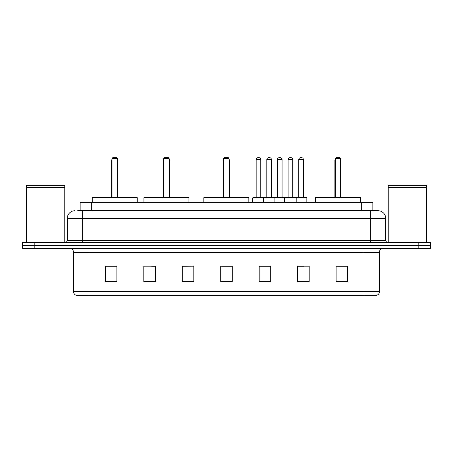 <?xml version="1.0" encoding="UTF-8"?>
<svg xmlns="http://www.w3.org/2000/svg" width="453" height="453" viewBox="0 0 453 453"><rect width="100%" height="100%" fill="white"/><g stroke="black" fill="none" stroke-linecap="round" stroke-linejoin="round"><path stroke-width="0.68" d="M77.656 210.73L82.65 210.73L77.656 210.73L80.158 210.73L80.158 202.27L372.842 202.27L372.842 210.73M74.96 210.73A7.69 7.69 0 0 0 67.265 218.425L67.265 240.345A1.925 1.925 0 0 1 65.345 242.27M385.735 218.425L82.65 218.425L82.65 210.73L378.04 210.73A7.69 7.69 0 0 1 385.735 218.425L385.735 240.345C385.848 241.517 386.488 242.157 387.655 242.27M34.19 242.27L22.65 242.27L22.65 245.345L34.19 245.345L22.65 245.345L22.65 248.425L34.19 248.425L34.19 245.345L418.81 245.345L34.19 245.345L34.19 242.27L418.81 242.27L418.81 245.345L430.35 245.345L418.81 245.345L418.81 248.425L34.19 248.425M418.81 248.425L430.35 248.425L430.35 242.27L418.81 242.27M377.927 210.73L375.344 210.73M379.427 291.653C379.32 293.499 378.397 294.727 376.658 295.345L364.042 295.345L364.042 291.653L379.427 291.653L379.427 252.27A3.845 3.845 0 0 1 383.272 248.425M364.042 295.345L76.342 295.345A3.845 3.845 0 0 1 73.573 291.653L73.573 252.27C73.346 249.931 72.067 248.652 69.728 248.425M347.655 281.54L347.655 266.154L336.115 266.154L336.115 281.54L347.655 281.54M309.195 281.54L309.195 266.154L297.655 266.154L297.655 281.54L309.195 281.54M270.73 281.54L270.73 266.154L259.195 266.154L259.195 281.54L270.73 281.54M116.885 281.54L116.885 266.154L105.345 266.154L105.345 281.54L116.885 281.54M155.345 281.54L155.345 266.154L143.805 266.154L143.805 281.54L155.345 281.54M193.805 281.54L193.805 266.154L182.27 266.154L182.27 281.54L193.805 281.54M232.27 281.54L232.27 266.154L220.73 266.154L220.73 281.54L232.27 281.54M357.043 295.345L88.958 295.345L88.958 291.653L364.042 291.653L364.042 252.27L73.573 252.27M298.193 266.234L303.963 266.234M193.805 266.154L182.27 266.234L193.805 266.154M151.613 266.234L155.345 266.234M266.234 266.234L261.347 266.234M232.27 266.234L220.73 266.234M116.885 266.234L105.345 266.234M270.73 266.234L259.195 266.234M347.655 266.234L336.115 266.234M26.302 187.463L64.768 187.463L26.302 187.463L26.302 242.27M64.768 187.463L64.768 242.27M64.575 187.27L26.495 187.27M64.768 187.078L64.768 185.345L26.302 185.345L26.302 187.078M137.231 202.27L137.231 197.655L92.231 197.655L92.231 202.27M112.038 158.42L112.808 157.655L116.653 157.655L117.423 158.42L112.038 158.42L112.038 197.655M117.423 158.42L117.423 197.655M117.808 197.655L117.808 160.73A3.075 3.075 0 0 0 117.423 159.241M111.653 197.655L111.653 160.73L112.038 160.73M388.232 187.463L426.698 187.463L388.232 187.463L388.232 242.27M426.698 187.463L426.698 242.27M426.505 187.27L388.425 187.27M426.698 187.078L426.698 185.345L388.232 185.345L388.232 187.078M188.924 202.27L188.924 197.655L143.924 197.655L143.924 202.27M163.731 158.42L164.501 157.655L168.346 157.655L169.116 158.42L163.731 158.42L163.731 197.655M169.116 158.42L169.116 197.655M169.501 197.655L169.501 160.73A3.075 3.075 0 0 0 169.116 159.241M163.346 197.655L163.346 160.73L163.731 160.73M248.844 202.27L248.844 197.655L203.844 197.655L203.844 202.27M223.652 158.42L224.422 157.655L228.267 157.655L229.037 158.42L223.652 158.42L223.652 197.655M229.037 158.42L229.037 197.655M229.422 197.655L229.422 160.73A3.075 3.075 0 0 0 229.037 159.241M223.267 197.655L223.267 160.73L223.652 160.73M360.463 202.27L360.463 197.655L315.464 197.655L315.464 202.27M335.271 158.42L336.041 157.655L339.886 157.655L340.656 158.42L335.271 158.42L335.271 197.655M340.656 158.42L340.656 197.655M341.041 197.655L341.041 160.73A3.075 3.075 0 0 0 340.656 159.241M334.886 197.655L334.886 160.73L335.271 160.73M295.696 197.655L306.466 197.655A0.385 0.385 0 0 1 306.845 198.04L263.346 198.04A0.385 0.385 0 0 1 263.731 197.655L274.501 197.655A0.385 0.385 0 0 1 274.886 198.04L274.886 202.27M271.426 159.575L266.806 159.575A1.925 1.925 0 0 1 268.731 157.655L269.501 157.655A1.925 1.925 0 0 1 271.426 159.575L271.426 197.27A0.385 0.385 0 0 0 271.811 197.655M266.806 159.575L266.806 197.27A0.385 0.385 0 0 1 266.426 197.655M263.731 197.655L253.08 197.655A0.385 0.385 0 0 0 252.695 198.04L263.346 198.04L263.346 202.27M284.654 202.27L284.654 198.04A0.385 0.385 0 0 1 285.039 197.655L295.809 197.655A0.385 0.385 0 0 1 296.194 198.04L296.194 202.27M292.734 159.575L288.119 159.575A1.925 1.925 0 0 1 290.039 157.655L290.809 157.655A1.925 1.925 0 0 1 292.734 159.575L292.734 197.27A0.385 0.385 0 0 0 293.119 197.655M288.119 159.575L288.119 197.27A0.385 0.385 0 0 1 287.734 197.655M264.229 198.04A0.385 0.385 0 0 0 263.844 197.655M256.155 159.575A1.925 1.925 0 0 1 258.08 157.655L258.844 157.655A1.925 1.925 0 0 1 260.769 159.575L256.155 159.575L256.155 197.27A0.385 0.385 0 0 1 255.769 197.655M260.769 159.575L260.769 197.27A0.385 0.385 0 0 0 261.154 197.655M252.695 198.04L252.695 202.27M285.537 198.04A0.385 0.385 0 0 0 285.152 197.655M274.388 197.655L285.039 197.655M277.463 159.575A1.925 1.925 0 0 1 279.388 157.655L280.152 157.655A1.925 1.925 0 0 1 282.077 159.575L277.463 159.575L277.463 197.27A0.385 0.385 0 0 1 277.077 197.655M282.077 159.575L282.077 197.27A0.385 0.385 0 0 0 282.462 197.655M298.77 159.575A1.925 1.925 0 0 1 300.696 157.655L301.46 157.655A1.925 1.925 0 0 1 303.385 159.575L298.77 159.575L298.77 197.27A0.385 0.385 0 0 1 298.385 197.655M303.385 159.575L303.385 197.27A0.385 0.385 0 0 0 303.77 197.655M306.845 198.04L306.845 202.27M91.699 210.73L91.699 202.27M361.301 210.73L361.301 202.27M82.65 242.27L82.65 218.425L67.265 218.425M67.265 240.345L385.735 240.345M370.35 210.73L370.35 242.27M364.042 248.425L364.042 252.27L379.427 252.27M73.573 291.653L88.958 291.653L88.958 248.425M232.27 281.007L220.73 281.007M193.805 281.007L182.27 281.007M155.345 281.007L143.805 281.007M116.885 281.007L105.345 281.007M270.73 281.007L259.195 281.007M309.195 281.007L297.655 281.007M347.655 281.007L336.115 281.007M117.423 160.73L117.808 160.73M169.116 160.73L169.501 160.73M229.037 160.73L229.422 160.73M340.656 160.73L341.041 160.73M266.806 197.27L271.426 197.27M288.119 197.27L292.734 197.27M256.155 197.27L260.769 197.27M277.463 197.27L282.077 197.27M298.77 197.27L303.385 197.27M112.038 159.241A3.075 3.075 0 0 0 111.653 160.73M163.731 159.241A3.075 3.075 0 0 0 163.346 160.73M223.652 159.241A3.075 3.075 0 0 0 223.267 160.73M335.271 159.241A3.075 3.075 0 0 0 334.886 160.73"/></g></svg>
